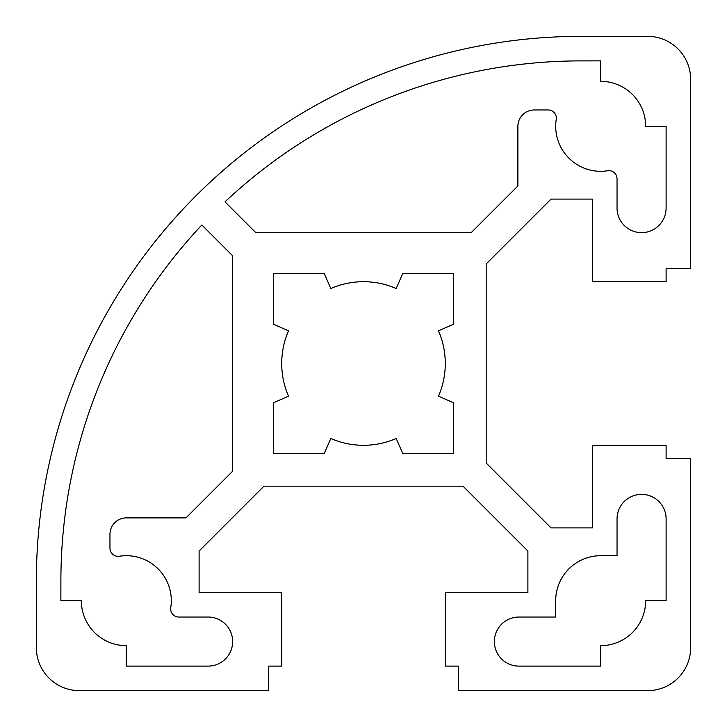 <?xml version="1.0" encoding="UTF-8"?>
<svg xmlns="http://www.w3.org/2000/svg" width="727" height="727" viewBox="0 0 727 727"><rect width="100%" height="100%" fill="white"/><g stroke="black" fill="none" stroke-linecap="round" stroke-linejoin="round"><path stroke-width="1.09" d="M232.64 641.577A24.536 24.536 0 0 0 208.104 617.041L178.842 617.041A8.179 8.179 0 0 1 170.763 607.608A44.983 44.983 0 0 0 119.392 556.237A8.179 8.179 0 0 1 109.959 548.158L109.959 534.245A16.357 16.357 0 0 1 126.316 517.888L185.985 517.888L232.64 471.223L232.64 255.777L201.852 224.988A520.168 520.168 0 0 0 60.886 580.791L60.877 600.684L81.333 600.684A44.983 44.983 0 0 0 126.316 645.667L126.316 666.114L208.104 666.114A24.536 24.536 0 0 0 232.64 641.577M556.337 118.137A8.179 8.179 0 0 1 556.237 119.392A44.983 44.983 0 0 0 607.608 170.763A8.179 8.179 0 0 1 617.041 178.842L617.041 208.104A24.536 24.536 0 0 0 641.577 232.64A24.536 24.536 0 0 0 666.114 208.104L666.114 126.316L645.667 126.316A44.983 44.983 0 0 0 600.684 81.333L600.684 60.877L580.791 60.886A520.168 520.168 0 0 0 224.988 201.852L255.777 232.64L471.223 232.64L517.888 185.985L517.888 126.316A16.357 16.357 0 0 1 534.245 109.959L548.158 109.959A8.179 8.179 0 0 1 556.337 118.137M445.287 363.5A81.787 81.787 0 0 0 438.472 330.812L453.466 324.278L453.466 273.534L402.722 273.534L396.188 288.528A81.787 81.787 0 0 0 330.812 288.528L324.278 273.534L273.534 273.534L273.534 324.278L288.528 330.812A81.787 81.787 0 0 0 288.528 396.188L273.534 402.722L273.534 453.466L324.278 453.466L330.812 438.472A81.787 81.787 0 0 0 396.188 438.472L402.722 453.466L453.466 453.466L453.466 402.722L438.472 396.188A81.787 81.787 0 0 0 445.287 363.5M690.65 79.379A43.029 43.029 0 0 0 647.621 36.35L581.055 36.35A544.705 544.705 0 0 0 36.35 581.055L36.35 647.621A43.029 43.029 0 0 0 79.379 690.65L268.627 690.65L268.627 666.114L281.712 666.114L281.712 592.505L199.107 592.505L199.107 551.03L263.956 486.181L463.044 486.181L527.893 551.03L527.893 592.505L445.287 592.505L445.287 666.114L458.373 666.114L458.373 690.65L647.621 690.65A43.029 43.029 0 0 0 690.65 647.621L690.65 458.373L666.114 458.373L666.114 445.287L592.505 445.287L592.505 527.893L551.03 527.893L486.181 463.044L486.181 263.956L551.03 199.107L592.505 199.107L592.505 281.712L666.114 281.712L666.114 268.627L690.65 268.627L690.65 79.379M518.896 617.041A24.536 24.536 0 0 0 494.36 641.577A24.536 24.536 0 0 0 518.896 666.114L600.684 666.114L600.684 645.667A44.983 44.983 0 0 0 645.667 600.684L666.114 600.684L666.114 518.896A24.536 24.536 0 0 0 641.577 494.36A24.536 24.536 0 0 0 617.041 518.896L617.041 555.701L600.684 555.701A44.983 44.983 0 0 0 555.701 600.684L555.701 617.041L518.896 617.041"/></g></svg>
